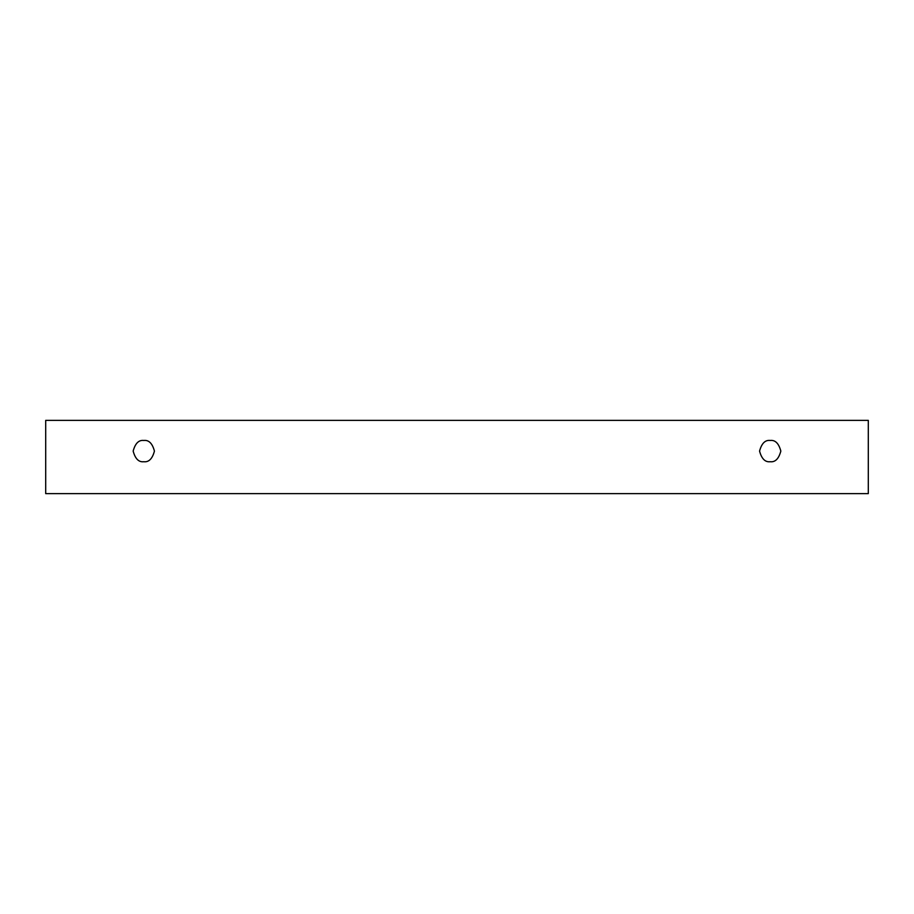 <?xml version="1.0" encoding="UTF-8"?>
<svg xmlns="http://www.w3.org/2000/svg" width="914" height="914" viewBox="0 0 914 914"><rect width="100%" height="100%" fill="white"/><g stroke="black" fill="none" stroke-linecap="round" stroke-linejoin="round"><path stroke-width="1.37" d="M45.7 420.36L868.3 420.36L868.3 493.64L45.7 493.64L45.7 420.36L45.7 493.64L868.3 493.64L868.3 420.36L45.7 420.36M770.205 461.73C765.178 462.335 761.625 458.782 759.568 451.093C761.625 443.393 765.178 439.851 770.205 440.457C775.232 439.851 778.774 443.393 780.842 451.093C778.774 458.782 775.232 462.335 770.205 461.73C775.232 462.335 778.774 458.782 780.842 451.093C778.774 443.393 775.232 439.851 770.205 440.457C765.178 439.851 761.625 443.393 759.568 451.093C761.625 458.782 765.178 462.335 770.205 461.73M143.795 461.73C138.768 462.335 135.226 458.782 133.158 451.093C135.226 443.393 138.768 439.851 143.795 440.457C148.822 439.851 152.375 443.393 154.432 451.093C152.375 458.782 148.822 462.335 143.795 461.73C148.822 462.335 152.375 458.782 154.432 451.093C152.375 443.393 148.822 439.851 143.795 440.457C138.768 439.851 135.226 443.393 133.158 451.093C135.226 458.782 138.768 462.335 143.795 461.73"/></g></svg>
